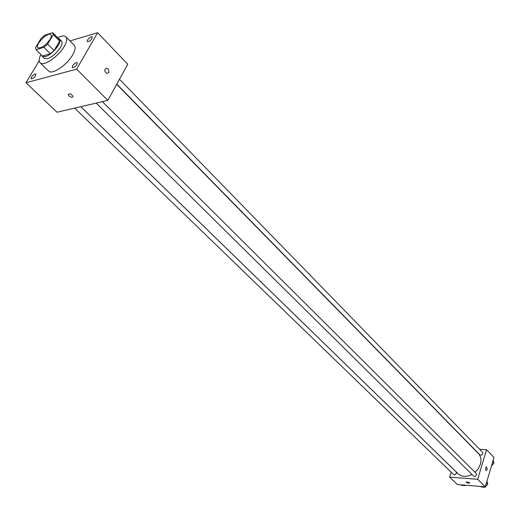 <?xml version="1.0" encoding="UTF-8"?>
<svg xmlns="http://www.w3.org/2000/svg" width="520" height="520" viewBox="0 0 520 520"><rect width="100%" height="100%" fill="white"/><g stroke="black" fill="none" stroke-linecap="round" stroke-linejoin="round"><path stroke-width="0.78" d="M50.005 39.488C45.305 45.819 41.262 48.575 37.882 47.743C34.515 45.013 48.139 31.343 50.882 34.697C51.636 35.581 51.343 37.173 50.005 39.488M52.689 32.721L44.811 35.152L41.152 38.35L35.471 47.743L36.036 49.686L43.907 47.34L47.626 44.102L53.313 34.619L52.689 32.721M36.036 49.686L42.491 56.03L50.368 53.742L43.907 47.34M47.626 44.102L54.074 50.525L59.696 41.054L53.313 34.619M54.074 50.525L50.368 53.742M52.877 32.916L59.157 39.24L59.696 41.054M41.652 55.205L42.185 56.277L45.402 56.583C52.234 54.958 62.861 41.581 59.43 38.968L58.357 38.441M59.43 38.968L61.542 41.099C62.556 42.289 62.192 44.421 60.437 47.489C56.732 53.105 52.429 56.836 47.541 58.695L44.317 58.377L42.185 56.277M57.636 37.713C61.575 35.718 64.324 35.419 65.891 36.822C67.405 38.597 66.859 41.782 64.246 46.377C58.48 56.654 43.329 66.833 40.059 62.738C38.649 61.184 38.935 58.428 40.924 54.489M65.891 36.822L74.224 45.298C75.764 47.099 75.251 50.291 72.677 54.873C66.995 65.136 51.896 75.192 48.561 71.045L40.059 62.738M91.247 36.745L92.261 36.842C91.799 39.676 90.155 41.288 87.334 41.672C87.165 39.884 88.472 38.239 91.247 36.745M76.271 62.627L77.252 62.738C76.837 65.624 75.192 67.275 72.306 67.684C72.118 65.826 73.437 64.136 76.271 62.627M35.016 73.964L35.88 74.055C35.484 76.784 33.917 78.39 31.18 78.877C31.024 77.084 32.305 75.445 35.016 73.964M39.195 60.73L26 82.758L76.629 69.154L97.63 32.715L69.927 40.931M26 82.758L57.025 112.236L107.841 100.373L127.745 64.252L97.63 32.715M107.841 100.373L76.629 69.154M68.965 95.901C71.168 97.52 72.534 97.695 73.047 96.441C71.253 93.841 69.628 93.21 68.172 94.549L68.965 95.901C71.175 97.52 72.534 97.695 73.047 96.441C71.253 93.834 69.628 93.203 68.172 94.549L68.965 95.901M108.602 72.631L106.886 73.476C104.156 71.175 104.111 69.4 106.756 68.159C108.628 69.037 109.239 70.525 108.602 72.631M108.596 72.631L106.886 73.476C104.156 71.175 104.111 69.4 106.756 68.159C108.628 69.037 109.239 70.525 108.596 72.631M116.688 84.318L478.322 453.459C480.896 456.274 481.585 459.882 480.382 464.295L478.341 468.598L475.098 472.303M471.991 474.481C466.466 477.21 461.838 476.97 458.094 473.753L80.834 106.678M116.799 84.123L479.966 454.922C482.137 455.39 483.022 454.532 482.612 452.354L119.47 79.274M80.795 106.684L456.157 471.906L456.339 473.597L454.928 474.825L453.609 474.559L74.672 108.115M102.362 101.647L476.216 473.421L476.502 474.864C475.748 476.326 474.779 476.729 473.597 476.073L96.167 103.097M451.185 472.212L449.644 477.113L477.678 479.317L486.577 449.709L479.648 449.306M477.678 479.317L485.277 486.831L457.353 484.51L449.644 477.113M469.385 482.541L469.599 482.898C468.494 483.431 467.337 483.113 466.115 481.936L469.385 482.541L466.115 481.936C467.337 483.113 468.5 483.431 469.599 482.892M485.277 486.831L494 457.399L486.577 449.709M487.221 469.541L486.213 470.509C485.141 468.981 485.264 467.786 486.584 466.915L487.221 469.541L486.213 470.509C485.134 468.981 485.257 467.786 486.584 466.915L487.214 469.541M491.472 465.933L493.922 463.177L493.168 460.207M493.922 463.177L492.674 461.884M480.863 486.466L481.39 486.987L484.965 487.286L487.715 484.185L486.967 481.143M484.965 487.286L484.432 486.759M487.715 484.185L486.441 482.918M460.96 484.809L461.494 485.329L464.971 485.615L465.361 485.179M464.971 485.615L464.438 485.101M42.458 55.998L36.004 49.654M59.157 39.24L52.786 32.812"/></g></svg>
